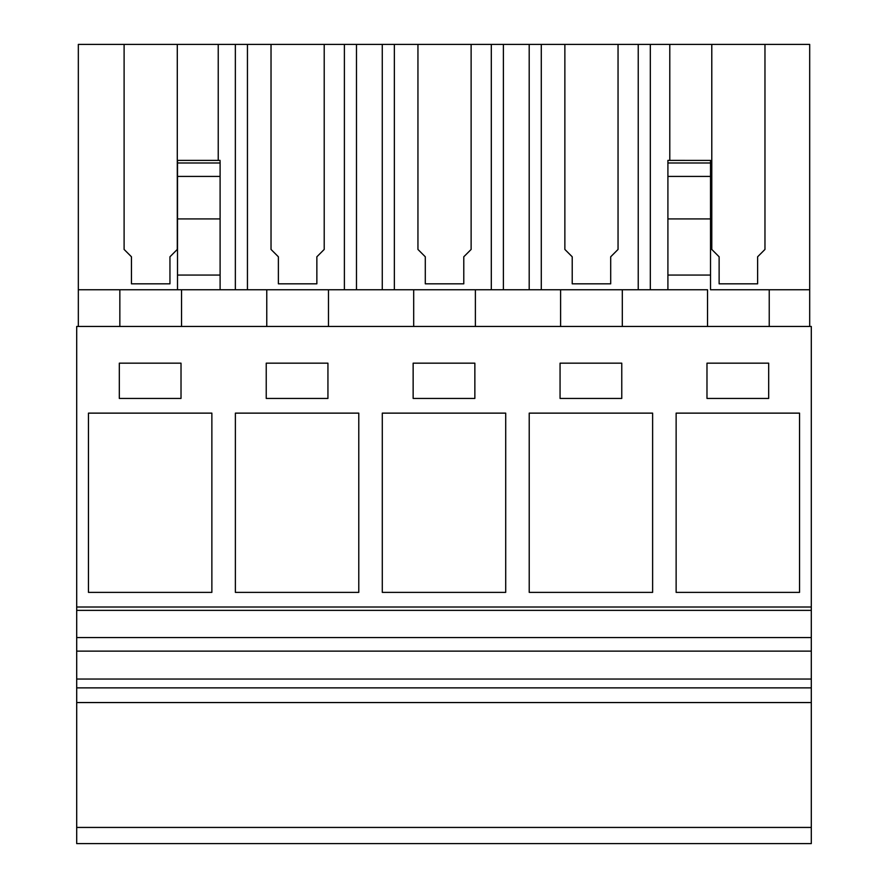 <?xml version="1.0" encoding="UTF-8"?>
<svg xmlns="http://www.w3.org/2000/svg" width="888" height="888" viewBox="0 0 888 888"><rect width="100%" height="100%" fill="white"/><g stroke="black" fill="none" stroke-linecap="round" stroke-linejoin="round"><path stroke-width="1.33" d="M76.701 827.438L811.299 827.438L811.299 843.6L76.701 843.6L76.701 326.451L811.299 326.451L811.299 607.015L76.701 607.015M811.299 827.438L811.299 610.378L76.701 610.378M811.299 637.562L76.701 637.562M811.299 651.137L76.701 651.137M811.299 679.054L76.701 679.054M811.299 687.867L76.701 687.867M811.299 702.552L76.701 702.552M88.456 413.131L88.456 592.374L211.866 592.374L211.866 413.131L88.456 413.131M181.019 363.17L119.314 363.17L119.314 398.435L181.019 398.435L181.019 363.17M382.295 413.131L505.705 413.131L505.705 592.374L382.295 592.374L382.295 413.131M474.858 398.435L474.858 363.17L413.142 363.17L413.142 398.435L474.858 398.435M358.785 592.374L235.376 592.374L235.376 413.131L358.785 413.131L358.785 592.374M327.938 398.435L327.938 363.17L266.233 363.17L266.233 398.435L327.938 398.435M560.062 398.435L621.767 398.435L621.767 363.17L560.062 363.17L560.062 398.435M652.625 592.374L652.625 413.131L529.215 413.131L529.215 592.374L652.625 592.374M799.544 592.374L799.544 413.131L676.134 413.131L676.134 592.374L799.544 592.374M768.686 363.17L706.981 363.17L706.981 398.435L768.686 398.435L768.686 363.17M811.299 610.378L811.299 607.015M707.525 289.754L707.525 326.451L707.525 289.754L266.766 289.754L266.766 326.451L266.766 289.754L181.552 289.754L181.552 326.451M181.552 289.754L220.102 289.754L220.102 161.45M124.109 249.439L124.109 44.4L177.289 44.4L177.289 249.439L169.952 256.787L169.952 283.827L131.457 283.827L131.457 256.787L124.109 249.439L124.109 44.4L78.333 44.4L78.333 289.754L119.847 289.754L119.847 326.451L119.847 289.754L177.5 289.754L177.5 275.058L220.102 275.058M328.471 326.451L328.471 289.754L78.333 289.754L78.333 326.451M618.048 249.439L618.048 44.4L618.048 249.439L610.7 256.787L610.7 283.827L572.216 283.827L572.216 256.787L564.868 249.439L564.868 44.4L809.69 44.4L809.69 289.754L710.522 289.754L710.522 160.406L667.909 160.395L667.909 161.538M475.391 326.451L475.391 289.754L413.686 289.754L413.686 326.451L413.686 289.754M177.5 275.058L177.5 160.395L220.102 160.395M220.102 162.981L177.5 162.981L177.5 166.2M271.029 249.439L271.029 44.4L324.209 44.4L324.209 249.439L316.861 256.787L316.861 283.827L278.377 283.827L278.377 256.787L271.029 249.439L271.029 44.4L177.289 44.4L177.289 249.439M417.948 249.439L417.948 44.4L471.128 44.4L471.128 249.439L463.78 256.787L463.78 283.827L425.297 283.827L425.297 256.787L417.948 249.439L417.948 44.4L324.209 44.4L324.209 249.439M564.868 249.439L564.868 44.4L471.128 44.4L471.128 249.439M218.237 44.4L218.237 160.395M235.353 44.4L235.353 289.754M131.457 283.827L131.457 257.009M169.952 283.827L169.952 257.009M809.69 289.754L809.69 326.451M769.23 289.754L769.23 326.451M667.909 289.754L667.909 275.058L710.522 275.058M622.31 289.754L622.31 326.451M669.785 44.4L669.785 160.395M764.968 249.439L764.968 44.4L764.968 249.439L757.619 256.787L757.619 283.827L757.619 257.009M711.788 249.439L711.788 44.4L711.788 249.439L719.125 256.787L719.125 283.827L757.619 283.827M667.909 275.058L667.909 160.395M667.909 162.981L710.522 162.981L710.522 166.2M650.316 44.4L650.316 289.754M719.125 283.827L719.125 257.009M382.273 44.4L382.273 289.754M356.476 44.4L356.476 289.754M344.389 44.4L344.389 289.754M247.441 44.4L247.441 289.754M278.377 283.827L278.377 257.009M316.861 283.827L316.861 257.009M560.606 326.451L560.606 289.754L560.606 326.451M529.192 44.4L529.192 289.754M503.396 44.4L503.396 289.754M491.308 44.4L491.308 289.754M394.361 44.4L394.361 289.754M425.297 283.827L425.297 257.009M463.78 283.827L463.78 257.009M638.228 44.4L638.228 289.754M541.28 44.4L541.28 289.754M572.216 283.827L572.216 257.009M610.7 283.827L610.7 257.009M177.5 218.925L220.102 218.925M177.5 176.423L220.102 176.423M667.909 218.925L710.522 218.925M667.909 176.423L710.522 176.423"/></g></svg>
